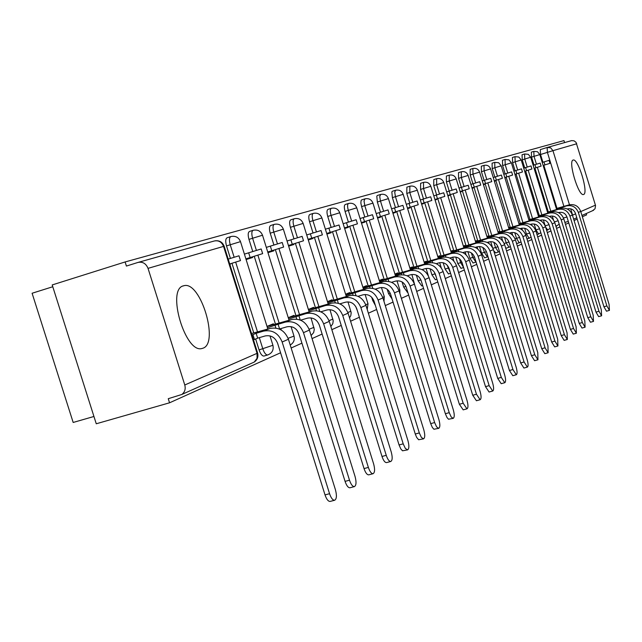 <?xml version="1.0" encoding="UTF-8"?>
<svg xmlns="http://www.w3.org/2000/svg" width="642" height="642" viewBox="0 0 642 642"><rect width="100%" height="100%" fill="white"/><g stroke="black" fill="none" stroke-linecap="round" stroke-linejoin="round"><path stroke-width="0.96" d="M519.33 242.764L516.682 243.551M505.607 247.82L506.41 248.125M493.73 250.829L495.736 252.876M479.51 246.52L481.556 253.189L484.638 257.819M467.874 251.656L469.904 258.261L473.082 262.971M455.772 257.057L457.77 263.533L461.044 268.332M443.173 262.747L445.107 269.038L448.485 273.917M430.036 268.757L431.897 274.784L435.388 279.752M416.345 275.129L418.094 280.779L421.706 285.842M402.069 281.926L403.657 287.054L407.397 292.214M387.19 289.237L388.546 293.627L392.061 298.947M371.694 297.23L372.713 300.512L375.385 305.448M355.692 306.427L357.409 310.856M255.652 338.984L259.071 349.914C260.508 353.999 262.129 356.045 263.926 356.069L264.183 355.989M183.379 285.842C166.326 289.398 185.281 353.59 201.885 348.526L202.984 348.197C219.307 343.173 200.713 281.292 184.174 285.642L183.379 285.842M573.146 160.059C567.825 160.773 578.434 196.332 583.426 194.526L583.626 194.47C588.762 193.29 578.298 158.397 573.29 160.027L573.146 160.059M564.583 142.588L563.973 140.606L125.11 261.952L126.41 266.069L137.95 262.442C142.636 261.511 145.999 263.485 148.029 268.356L184.776 384.991L257.049 353.341L223.56 246.4L148.029 268.356M52.772 286.741L32.1 293.25L73.172 422.46L93.949 416.481M184.776 384.991C185.811 389.036 184.808 392.206 181.774 394.493L168.26 398.698L169.552 402.799L96.26 423.776L52.203 284.936L125.11 261.952M556.991 208.369L543.822 165.259M542.899 162.257L540.54 154.505L547.409 152.371L547.128 147.483L540.275 149.626L540.54 154.505M169.552 402.799L280.578 352.771M291.155 348.004L301.925 343.149M312.06 338.583L322.115 334.049M331.834 329.667L341.247 325.43M350.58 321.225L359.392 317.252M368.372 313.208L376.637 309.484M385.28 305.584L393.04 302.093M401.37 298.337L408.657 295.055M416.698 291.428L423.551 288.346M431.32 284.847L437.764 281.934M445.275 278.556L451.35 275.819M458.613 272.545L464.343 269.961M471.38 266.791L476.789 264.36M483.603 261.286L488.706 258.983M495.319 256.006L500.142 253.831M506.562 250.942L511.12 248.879M517.356 246.071L521.673 244.129M527.732 241.4L531.817 239.562M537.707 236.906L541.575 235.165M547.313 232.581L550.972 230.927M556.558 228.408L560.033 226.843M565.474 224.395L568.764 222.91M574.068 220.519L577.19 219.115M582.366 216.779L586.611 214.869L586.21 213.561M547.377 147.419L571.677 140.606L574.125 140.855L576.075 142.388L595.551 205.552L595.03 208.778L592.518 210.745M251.816 333.447L251.279 332.829M230.245 264.568L230.029 263.878M273.588 324.515L273.364 323.793L267.016 326.393M246.111 259.561L252.643 257.506L246.095 259.528M252.643 257.506L252.434 256.84M294.205 316.057L293.988 315.358L288.258 317.702M267.955 252.675L273.845 250.821L267.947 252.643M273.845 250.821L273.644 250.171M313.753 308.04L313.545 307.358L308.385 309.468M288.651 246.159L293.948 244.482L288.643 246.127M293.948 244.482L293.755 243.856M332.315 300.432L332.107 299.766L327.476 301.66M308.28 239.972L313.039 238.471L308.264 239.939M313.039 238.471L312.847 237.853M349.962 293.193L349.762 292.543L345.605 294.237M331.184 232.749L326.906 234.073L331.184 232.749L330.999 232.147M366.767 286.3L366.566 285.666L362.85 287.191M344.642 228.512L348.462 227.3L344.634 228.488M348.462 227.3L348.277 226.714M382.776 279.735L382.584 279.118L379.27 280.474M364.921 222.116L361.51 223.167L364.921 222.116L364.744 221.538M398.056 273.468L397.863 272.866L394.918 274.07M377.6 218.12L380.626 217.165L377.592 218.103M380.626 217.165L379.229 212.622L376.188 213.569M412.646 267.489L412.461 266.895L409.853 267.963M395.632 212.438L392.944 213.264L395.632 212.438L395.464 211.884M426.601 261.759L426.416 261.182L424.129 262.121M409.973 207.912L407.614 208.642L409.973 207.912L409.805 207.374M439.955 256.286L439.778 255.717L437.772 256.543M423.704 203.586L421.642 204.228L423.704 203.586L423.535 203.065M452.746 251.038L452.578 250.484L450.836 251.199M435.067 200.007L436.849 199.445L435.059 199.999M436.849 199.445L436.688 198.924M465.017 246.006L464.848 245.469L463.355 246.079M447.931 195.954L449.456 195.473L447.923 195.946M449.456 195.473L449.304 194.959M476.789 241.183L476.621 240.646L475.361 241.167M460.266 192.062L461.558 191.653L460.258 192.054M461.558 191.653L461.405 191.155M488.097 236.545L487.936 236.023L486.885 236.449M473.178 187.994L472.103 188.331L473.178 187.994L473.026 187.504M498.962 232.083L498.802 231.577L497.951 231.922M484.349 184.471L483.474 184.744L484.349 184.471L484.204 183.989M509.419 227.798L509.267 227.292L508.592 227.573M495.094 181.084L494.404 181.301L495.094 181.084L494.95 180.611M519.482 223.673L518.832 223.384M505.439 177.826L504.925 177.986L505.294 177.361M529.185 219.692L528.695 219.347M515.406 174.688L515.261 174.231M525.012 171.655L524.875 171.213M547.546 212.157L547.345 211.716M534.272 168.734L534.144 168.292M548.308 211.932L534.898 168.06M533.967 165.002L531.56 157.121L534.032 156.351L533.815 151.368L537.49 151.729L539.834 154.578L534.032 156.351L536.439 164.24M540.909 220.824L540.7 220.134M539.32 215.624L525.662 170.965M524.707 167.851L522.251 159.834L524.771 159.047L524.57 153.968L528.31 154.337L530.693 157.234L524.771 159.047L527.226 167.081M531.793 225.318L531.416 224.082M529.995 219.444L516.08 173.974M515.109 170.812L512.605 162.635L515.165 161.84L514.988 156.664L518.792 157.033L521.224 159.986L515.165 161.84L517.669 170.018M522.379 230.109L521.794 228.191M520.333 223.416L506.145 177.104M505.15 173.87L502.606 165.548L505.206 164.737L505.045 159.457L508.921 159.842L511.393 162.843L505.206 164.737L507.758 173.067M512.661 235.245L511.81 232.476M510.302 227.533L495.825 180.346M494.822 177.056L492.221 168.573L494.862 167.747L494.725 162.362L498.673 162.747L501.193 165.813L494.862 167.747L497.47 176.237M502.662 240.894L501.45 236.946M499.877 231.81L485.111 183.708M484.084 180.354L481.436 171.711L484.124 170.876L484.012 165.379C487.166 164.753 489.364 165.925 490.6 168.894L484.124 170.876L486.78 179.527M492.518 247.571L490.689 241.625M489.043 236.256L473.981 187.215M472.929 183.789L470.225 174.977L472.961 174.126L472.873 168.509C476.091 167.875 478.33 169.071 479.59 172.096L472.961 174.126L475.666 182.946M477.776 240.886L462.392 190.851M461.317 187.36L458.557 178.372L461.341 177.505L461.285 171.767C464.567 171.117 466.846 172.337 468.138 175.427L461.341 177.505L464.11 186.501M466.044 245.701L450.331 194.646M449.231 191.083L446.415 181.911L449.256 181.02L449.223 175.162C452.57 174.496 454.897 175.748 456.213 178.893L449.256 181.02L452.08 190.209M453.822 250.717L437.764 198.595M436.64 194.951L433.759 185.594L436.648 184.687L436.656 178.693C440.075 178.019 442.45 179.295 443.791 182.505L436.648 184.687L439.537 194.061M441.078 255.949L424.659 202.712M423.511 198.996L420.558 189.43L423.511 188.515L423.551 182.376C427.042 181.694 429.466 182.994 430.838 186.276L423.511 188.515L426.465 198.089M427.773 261.414L410.976 207.013M409.805 203.217L406.787 193.443L409.789 192.504L409.877 186.22C413.432 185.53 415.912 186.854 417.316 190.209L409.789 192.504L412.814 202.286M413.873 267.12L396.684 211.507M395.48 207.623L392.39 197.632L395.456 196.677L394.726 192.271L395.584 190.241C399.228 189.534 401.756 190.891 403.192 194.317L395.456 196.677L398.546 206.676M399.332 273.091L381.733 216.202M380.505 212.229L377.344 202.013L380.465 201.042L379.727 196.532L380.642 194.446C384.365 193.715 386.957 195.104 388.418 198.611L380.465 201.042L383.635 211.266M384.117 279.334L366.084 221.121M364.825 217.06L361.582 206.604L364.776 205.609L364.03 200.986L365.001 198.843C368.805 198.105 371.461 199.526 372.954 203.113L364.776 205.609L368.018 216.073M368.171 285.883L349.681 226.273M348.389 222.116L345.067 211.411L348.325 210.391C347.25 206.411 347.346 204.1 348.614 203.45C352.506 202.695 355.219 204.148 356.751 207.823L348.325 210.391L351.647 221.113M351.447 292.752L332.476 231.682M331.152 227.42L327.741 216.45L331.071 215.415C329.964 211.33 330.084 208.955 331.416 208.289C335.405 207.518 338.182 209.003 339.754 212.767L331.071 215.415L334.482 226.393M333.872 299.966L314.395 237.363M313.039 232.998L309.54 221.755L312.935 220.688C311.811 216.498 311.948 214.059 313.352 213.369C317.445 212.574 320.294 214.107 321.899 217.959L312.935 220.688L316.442 231.947M315.391 307.558L295.384 243.342M293.988 238.856L290.393 227.324L293.867 226.241C292.712 221.939 292.872 219.428 294.357 218.713C298.554 217.903 301.475 219.468 303.128 223.416L293.867 226.241L297.463 237.789M295.93 315.551L275.362 249.634M273.925 245.035L270.226 233.198L273.781 232.083C272.601 227.661 272.794 225.077 274.359 224.331C278.66 223.504 281.661 225.117 283.355 229.17L273.781 232.083L277.48 243.936M275.41 323.977L254.24 256.27M252.763 251.544L248.968 239.386L252.603 238.246C251.391 233.704 251.608 231.04 253.269 230.261C257.691 229.419 260.772 231.072 262.514 235.229L252.603 238.246L256.407 250.42M253.742 332.877L231.947 263.276M230.422 258.421L226.506 245.918L230.237 244.754C228.985 240.084 229.242 237.339 231 236.529C235.542 235.654 238.712 237.355 240.501 241.633L230.237 244.754L234.153 257.273M533.727 151.4L531.343 152.138L531.56 157.121M524.482 154L522.058 154.754L522.251 159.834M514.892 156.696L512.436 157.459L512.605 162.635M504.941 159.489L502.453 160.267L502.606 165.548M494.621 162.394L492.093 163.188L492.221 168.573M483.899 165.411L481.323 166.214L481.436 171.711M472.753 168.541L470.145 169.36L470.225 174.977M461.165 171.807L458.508 172.634L458.557 178.372M449.095 175.202L446.391 176.044L446.415 181.911M436.52 178.733L433.775 179.591L433.759 185.594M423.407 182.424L420.614 183.299L420.558 189.43M409.716 186.276L406.876 187.159L406.787 193.443M395.416 190.297L392.318 191.276L391.845 191.95L392.39 197.632M380.465 194.502L377.303 195.497L376.806 196.195L377.344 202.013M364.808 198.9L361.59 199.919L361.061 200.633L360.876 203.161L361.582 206.604M348.405 203.514L345.364 204.469C344.088 205.111 343.992 207.43 345.067 211.411M331.192 208.361L328.102 209.324C326.754 209.998 326.642 212.374 327.741 216.45M313.119 213.441L309.966 214.428C308.553 215.126 308.409 217.566 309.54 221.755M294.1 218.794L290.898 219.797C289.406 220.519 289.237 223.023 290.393 227.324M274.086 224.419L270.82 225.446C269.239 226.193 269.046 228.777 270.226 233.198M252.972 230.358L249.642 231.401C247.981 232.179 247.756 234.844 248.968 239.386M230.679 236.625L227.292 237.692C225.527 238.503 225.262 241.248 226.506 245.918M334.659 500.246L330.124 501.426C328.255 501.498 326.553 499.324 325.021 494.894L329.563 493.706C331.103 498.136 332.805 500.319 334.659 500.246C336.681 499.003 336.938 495.496 335.429 489.734L288.418 339.257C284.767 330.494 278.62 326.89 269.985 328.455L251.503 333.535M329.563 493.706L282.151 342.001C278.459 333.166 272.264 329.531 263.573 331.103L256.134 333.294L257.651 338.149L265.09 335.967C270.956 334.907 275.137 337.363 277.625 343.318L325.021 494.894M257.651 338.149L254.465 339.49L252.932 334.618L251.937 334.915M253.462 339.778L254.465 339.49M229.716 263.974L240.477 260.596L238.976 255.789L228.191 259.111M256.134 333.294L252.932 334.618M354.4 486.612L349.97 487.776C348.197 487.824 346.56 485.689 345.067 481.372L349.505 480.208C350.997 484.525 352.627 486.66 354.4 486.612C356.302 485.424 356.519 482.038 355.05 476.444L309.404 330.076C305.849 321.554 299.854 318.063 291.428 319.596L267.032 326.449M349.505 480.208L303.473 332.668C299.886 324.082 293.851 320.559 285.369 322.099L278.106 324.242L279.583 328.961L286.846 326.826C292.567 325.791 296.636 328.166 299.052 333.96L345.067 481.372M245.894 258.87L262.642 253.63L261.182 248.96L244.409 254.128M250.147 257.554L248.663 252.812M278.106 324.242L267.433 327.741M275.891 328.07L275.081 325.486M373.074 473.708L368.749 474.847C367.055 474.879 365.491 472.793 364.038 468.58L368.372 467.432C369.824 471.645 371.389 473.74 373.074 473.708C374.872 472.576 375.056 469.302 373.62 463.877L329.258 321.385C325.799 313.095 319.957 309.701 311.723 311.209L288.298 317.806M300.6 320.181L307.414 318.175C313.007 317.164 316.979 319.467 319.331 325.109L364.038 468.58M267.746 252.001L283.62 247.042L282.199 242.483L266.31 247.387M271.791 250.757L270.346 246.135M368.372 467.432L323.64 323.849C320.157 315.487 314.267 312.068 305.985 313.577L288.675 319.026M298.891 315.671L300.255 320.037M296.748 319.154L296.026 316.851M390.769 461.486L386.548 462.601C384.935 462.617 383.418 460.571 382.006 456.454L386.243 455.33C387.656 459.447 389.164 461.502 390.769 461.486C392.471 460.402 392.623 457.224 391.227 451.952L348.076 313.16C344.706 305.078 339 301.78 330.959 303.257L308.433 309.621M320.759 311.803L326.914 309.982C332.371 308.987 336.248 311.234 338.535 316.723L382.006 456.454M288.451 245.501L303.505 240.79L302.125 236.352L287.046 241.007M292.287 244.313L290.882 239.811M386.243 455.33L342.748 315.487C339.353 307.349 333.607 304.019 325.518 305.504L308.794 310.768M318.584 307.558L319.796 311.426M316.514 310.728L315.872 308.674M407.566 449.882L402.534 450.804L400.849 448.991L399.059 444.946L403.2 443.847L405.327 448.389L407.566 449.882C409.171 448.846 409.291 445.765 407.935 440.637L365.932 305.343C362.65 297.471 357.08 294.261 349.224 295.713L327.54 301.844M339.851 303.851L345.404 302.213C350.749 301.234 354.528 303.417 356.759 308.77L399.059 444.946M308.08 239.33L322.388 234.852L321.048 230.534L306.715 234.948M311.739 238.198L310.375 233.816M403.2 443.847L360.876 307.558C357.57 299.629 351.96 296.387 344.048 297.848L327.877 302.936M337.275 299.854L338.35 303.305M335.268 302.759L334.699 300.921M423.519 438.855L418.624 439.754L416.674 437.419L415.27 434.016L419.314 432.933L421.369 437.379L423.519 438.855C425.044 437.86 425.14 434.875 423.816 429.883L382.905 297.92C379.703 290.24 374.262 287.118 366.574 288.539L345.677 294.461M357.971 296.307L362.979 294.83C368.203 293.867 371.895 295.994 374.069 301.21L415.27 434.016M326.722 233.471L340.34 229.21L339.032 224.997L325.398 229.202M330.205 232.396L328.881 228.119M419.314 432.933L378.098 300.023C374.872 292.295 369.391 289.141 361.655 290.569L345.998 295.497M355.026 292.535L355.989 295.625M353.092 295.208L352.578 293.546M438.703 428.358L433.928 429.241L432.363 427.492L430.686 423.624L434.642 422.556L436.64 426.914L438.703 428.358C440.147 427.411 440.219 424.506 438.927 419.651L399.051 290.858C395.937 283.363 390.609 280.313 383.089 281.718L362.931 287.439M375.185 289.141L379.695 287.801C384.799 286.862 388.418 288.932 390.537 294.02L430.686 423.624M344.449 227.902L357.425 223.841L356.149 219.733L343.157 223.729M347.779 226.875L346.479 222.702M434.642 422.556L394.477 292.856C391.331 285.313 385.978 282.247 378.403 283.652L363.236 288.427M371.919 285.578L372.777 288.346M370.057 288.041L369.591 286.541M453.172 418.367L448.509 419.226L447.001 417.509L445.363 413.713L449.239 412.67L451.182 416.939L453.172 418.367C454.536 417.452 454.592 414.636 453.324 409.901L414.435 284.125C411.394 276.806 406.185 273.837 398.818 275.209L379.358 280.755M391.564 282.311L395.616 281.108C400.616 280.185 404.147 282.207 406.217 287.175L445.363 413.713M361.334 222.597L373.7 218.729L372.456 214.709L360.074 218.529M364.512 221.618L363.244 217.542M449.239 412.67L410.077 286.035C407.012 278.668 401.772 275.675 394.357 277.055L379.647 281.686M388.009 278.941L388.779 281.437M386.211 281.228L385.786 279.864M466.967 408.834L463.179 409.861L459.367 404.267L463.163 403.24L466.967 408.834C468.267 407.959 468.299 405.214 467.063 400.6L429.113 277.705C426.136 270.563 421.04 267.658 413.825 269.014L395.015 274.375M407.164 275.811L410.792 274.728C415.695 273.821 419.154 275.787 421.168 280.642L459.367 404.267M377.424 217.542L389.237 213.842L388.017 209.918L379.229 212.622M463.163 403.24L424.948 279.527C421.954 272.336 416.827 269.415 409.572 270.772L395.287 275.266M403.353 272.625L404.051 274.88M401.619 274.744L401.234 273.492M480.136 399.733L476.428 400.744L472.737 395.255L476.452 394.244L480.136 399.733C481.372 398.891 481.388 396.218 480.176 391.724L443.124 271.574C440.211 264.592 435.228 261.759 428.158 263.092L409.957 268.284M422.035 269.608L425.285 268.637C430.084 267.746 433.47 269.672 435.445 274.407L472.737 395.255M392.776 212.719L404.067 209.188L402.879 205.344L391.58 208.835M395.689 211.82L394.485 207.928M476.452 394.244L439.144 273.315C436.223 266.286 431.199 263.437 424.089 264.769L410.222 269.134M417.998 266.582L418.632 268.637M416.321 268.565L415.968 267.417M492.719 391.034L489.084 392.029L485.512 386.636L489.156 385.641L492.719 391.034C493.899 390.224 493.899 387.624 492.719 383.234L456.51 265.716C453.669 258.887 448.782 256.126 441.857 257.426L424.234 262.466M436.239 263.677L439.136 262.819C443.839 261.944 447.153 263.822 449.079 268.452L485.512 386.636M407.445 208.104L418.247 204.726L417.091 200.97L406.274 204.308M410.23 207.246L409.058 203.442M489.156 385.641L452.714 267.385C449.849 260.508 444.938 257.723 437.964 259.031L424.482 263.276M431.994 260.812L432.572 262.682M430.381 262.666L430.06 261.615M504.764 382.72L501.201 383.691L497.735 378.395L501.306 377.416L504.764 382.72C505.888 381.934 505.872 379.39 504.716 375.105L469.326 260.114C466.541 253.43 461.758 250.733 454.961 252.009L437.884 256.904M449.817 258.02L452.377 257.257C456.992 256.391 460.242 258.22 462.128 262.763L497.735 378.395M421.473 203.699L431.817 200.465L430.686 196.789L420.325 199.983M424.145 202.872L422.998 199.156M501.306 377.416L465.683 261.703C462.89 254.978 458.075 252.266 451.238 253.55L438.125 257.675M445.379 255.299L445.909 257.001M443.831 257.033L443.526 256.062M516.296 374.751L512.798 375.706L509.435 370.498L512.942 369.535L516.296 374.751C517.372 373.989 517.34 371.517 516.208 367.328L481.596 254.746C478.876 248.205 474.181 245.565 467.512 246.825L450.957 251.576M462.802 252.595L465.065 251.921C469.583 251.07 472.769 252.868 474.615 257.306L509.435 370.498M434.907 199.477L444.818 196.38L443.71 192.785L433.783 195.842M437.467 198.691L436.343 195.048M512.942 369.535L478.105 256.27C475.369 249.69 470.65 247.034 463.949 248.293L451.182 252.314M458.203 250.011L458.685 251.576M456.703 251.64L456.43 250.749M527.347 367.112L523.92 368.051L520.654 362.931L524.089 361.984L527.347 367.112C528.374 366.373 528.334 363.958 527.218 359.865L493.353 249.602C490.689 243.198 486.09 240.614 479.55 241.849L463.476 246.472M475.232 247.403L477.223 246.817C481.661 245.974 484.782 247.732 486.588 252.081L520.654 362.931M447.771 195.433L457.281 192.464L456.197 188.941L446.672 191.87M450.235 194.678L449.135 191.107M524.089 361.984L490.015 251.062C487.334 244.618 482.704 242.018 476.131 243.262L463.693 247.178M470.49 244.947L470.931 246.384M469.045 246.488L468.788 245.653M537.948 359.785L534.585 360.708L531.416 355.676L534.786 354.745L537.948 359.785L537.787 352.707L504.636 244.666C502.028 238.391 497.51 235.863 491.09 237.083L475.481 241.569M487.15 242.427L488.883 241.914C493.233 241.087 496.298 242.804 498.072 247.066L531.416 355.676M460.105 191.557L469.238 188.7L468.178 185.249L459.03 188.066M462.473 190.826L461.405 187.336M534.786 354.745L501.426 246.071C498.802 239.755 494.268 237.211 487.808 238.439L475.69 242.243M482.278 240.092L482.68 241.408M480.882 241.544L480.641 240.766M548.132 352.747L544.825 353.662L541.744 348.71L545.058 347.787L548.132 352.747L547.939 345.837L515.47 239.923C512.918 233.776 508.488 231.297 502.18 232.5L487.013 236.866M498.585 237.652L500.07 237.211C504.347 236.4 507.357 238.078 509.09 242.251L541.744 348.71M471.95 187.841L480.722 185.097L479.686 181.71L470.899 184.415M474.229 187.135L473.178 183.708M545.058 347.787L512.388 241.272C509.82 235.084 505.366 232.597 499.027 233.8L487.214 237.516M493.594 235.429L493.963 236.649M492.245 236.802L492.021 236.071M557.914 345.982L554.672 346.881L551.671 342.009L554.921 341.111L557.914 345.982L557.697 339.233L525.886 235.365C523.374 229.338 519.025 226.915 512.838 228.095L498.08 232.348M509.563 233.07L510.831 232.693C515.028 231.89 517.982 233.536 519.683 237.628L551.671 342.009M483.322 184.262L491.764 181.622L490.745 178.307L482.294 180.908M485.521 183.588L484.485 180.233M554.921 341.111L522.925 236.665C520.397 230.598 516.032 228.159 509.804 229.346L498.272 232.974M504.468 230.943L504.813 232.075M503.168 232.252L502.959 231.569M567.327 339.482L564.133 340.372L561.212 335.573L564.406 334.683L567.327 339.482L567.079 332.877L535.893 230.992C533.438 225.069 529.168 222.694 523.086 223.857L508.729 228.006M519.33 224.981L501.193 165.813M520.108 228.664L521.168 228.343C525.3 227.557 528.197 229.17 529.859 233.182L561.212 335.573M494.26 180.827L502.381 178.283L501.386 175.033L493.249 177.537M496.37 180.177L495.367 176.887M564.406 334.683L533.045 232.235C530.573 226.289 526.279 223.898 520.164 225.061L508.913 228.6M514.924 226.634L515.237 227.685M513.672 227.886L513.472 227.236M576.38 333.23L573.242 334.097L570.401 329.378L573.539 328.503L576.38 333.23L576.107 326.762L545.531 226.77C543.124 220.968 538.927 218.641 532.948 219.781L518.969 223.825M530.252 224.419L531.127 224.162C535.179 223.384 538.028 224.965 539.657 228.905L570.401 329.378M504.781 177.521L512.605 175.073L511.626 171.879L503.793 174.295M506.819 176.895L505.832 173.661M573.539 328.503L542.795 227.974C540.363 222.132 536.15 219.789 530.14 220.944L519.145 224.395M524.979 222.493L525.276 223.464M523.776 223.681L523.583 223.063M585.103 327.203L582.021 328.062L579.244 323.407L582.334 322.549L585.103 327.203L584.806 320.872L554.816 222.71C552.449 217.012 548.324 214.725 542.45 215.856L528.831 219.797M540.01 220.342L540.708 220.134C544.697 219.371 547.49 220.92 549.095 224.788L579.244 323.407M514.908 174.335L522.452 171.976L521.489 168.846L513.945 171.173M516.874 173.733L515.911 170.563M582.334 322.549L552.176 223.865C549.793 218.136 545.652 215.84 539.745 216.972L529 220.35M534.674 218.497L534.947 219.403M533.502 219.636L533.325 219.05M593.505 321.393L590.471 322.236L587.775 317.662L590.809 316.811L593.505 321.393L593.192 315.19L563.764 218.802C561.437 213.2 557.384 210.961 551.606 212.069L538.333 215.921M549.416 216.41L549.945 216.25C553.861 215.503 556.614 217.02 558.187 220.816L587.775 317.662M524.674 171.27L531.945 168.998L530.998 165.917L523.72 168.164M526.568 170.684L525.613 167.57M590.809 316.811L561.212 219.909C558.877 214.292 554.808 212.037 548.998 213.152L538.494 216.45M544.007 214.645L544.272 215.495M542.883 215.736L542.715 215.182M601.61 315.792L598.633 316.626L595.993 312.116L598.978 311.274L601.61 315.792L601.281 309.717L572.391 215.022C570.104 209.525 566.124 207.326 560.434 208.425L547.49 212.181M558.476 212.622L558.853 212.51C562.705 211.772 565.409 213.264 566.958 216.988L595.993 312.116M534.08 168.316L541.094 166.118L540.171 163.092L533.149 165.259M535.918 167.747L534.979 164.689M598.978 311.274L569.936 216.097C567.64 210.576 563.636 208.361 557.922 209.461L547.642 212.687M553.019 210.937L553.26 211.732M551.927 211.98L551.767 211.451M609.435 310.383L606.497 311.209L603.929 306.764L606.867 305.937L609.435 310.383L609.089 304.428L580.713 211.378C578.474 205.978 574.558 203.819 568.956 204.902L556.325 208.57M567.207 208.963L567.448 208.899C571.236 208.168 573.892 209.637 575.417 213.296L603.929 306.764M543.156 165.459L549.937 163.341L549.03 160.372L542.241 162.458M544.93 164.914L544.015 161.912M606.867 305.937L578.346 212.422C576.091 206.989 572.15 204.822 566.533 205.905L556.478 209.059M561.702 207.358L561.935 208.104M560.651 208.361L560.498 207.856M556.622 226.136L555.667 225.502M547.795 230.069L545.66 227.196M538.654 234.145L535.99 229.884L534.184 223.986M535.548 230.013L539.609 228.753M529.168 238.375L526.432 234.041L524.658 228.247M525.501 234.322L529.802 232.998M520.991 241.906L519.242 242.796L516.513 238.359L514.772 232.701M515.061 238.792L519.611 237.404M509.106 247.331L506.209 242.845L504.524 237.371M504.187 243.446L509.002 241.986M498.481 252.065L495.496 247.507L493.891 242.275M492.863 248.293L497.967 246.753M487.422 256.993L484.357 252.362L482.84 247.443M481.556 253.189L486.467 251.72M475.923 262.129L472.753 257.41L471.372 252.924M469.904 258.261L474.478 256.888M463.588 267.505L460.667 262.674L459.463 258.766M457.77 263.533L461.967 262.281M450.371 272.649L447.113 265.074M445.107 269.038L448.894 267.915M436.279 277.119L434.369 272.136M431.897 274.784L435.228 273.797M418.094 280.779L420.919 279.944M403.657 287.054L405.937 286.388M388.546 293.627L390.216 293.137M372.713 300.512L373.7 300.215M267.915 354.906L267.658 354.986C265.86 354.962 264.247 352.907 262.811 348.823L259.32 337.66M259.071 349.914L272.922 345.276M563.491 218.015L566.95 216.98M563.869 206.299L547.409 152.371L552.955 150.669L569.462 204.766M570.698 208.81L572.624 215.142L575.585 213.842M580.777 211.571L595.447 205.143M576.749 143.752L552.955 150.669L550.676 147.845L547.128 147.483M553.436 219.853L552.256 216.001M550.788 211.186L537.37 167.289M545.178 225.783L543.381 219.909M541.84 214.861L528.173 170.178M532.563 218.681L518.632 173.18M522.933 222.63L508.745 176.285M512.95 226.738L498.473 179.511M502.574 231L487.808 182.866M491.788 235.437L476.717 186.357M480.569 240.052L465.177 189.976M468.893 244.851L453.172 193.756M456.719 249.85L440.653 197.688M444.031 255.067L427.604 201.789M430.782 260.516L413.978 206.066M416.939 266.205L399.741 210.544M402.47 272.152L384.855 215.222M387.319 278.387L369.27 220.118M371.437 284.912L352.931 225.254M354.777 291.765L335.798 230.638M337.283 298.955L317.79 236.296M318.873 306.523L298.851 242.251M301.379 320.543L301.21 320.005M299.493 314.5L278.909 248.518M281.292 330.052L280.835 328.592M279.061 322.902L257.875 255.131M257.474 331.778L235.662 262.105M262.514 235.237L289.069 320.294M294.004 336.087L288.098 338.31M283.355 229.178L309.163 311.964M313.97 327.372L309.115 329.234M332.909 319.114L329.009 320.639M350.901 311.266L347.852 312.493M368.01 303.802L365.739 304.749M384.293 296.692L382.728 297.382M399.822 289.919L398.891 290.369M443.791 182.513L463.917 247.9M456.213 178.901L475.907 242.941M511.393 162.851L529.128 220.776M545.21 225.864L549.054 224.66M554.519 221.867L558.155 220.72M138.367 262.321L214.235 241.007C218.593 240.14 221.699 241.946 223.56 246.4L224.162 246.247C222.525 242.162 219.532 240.341 215.166 240.79M252.627 362.794L254.216 362.08C257.378 359.833 258.509 356.816 257.611 353.044L257.594 352.98M564.864 222.413L568.298 221.394L564.864 222.413M572.841 216.498L572.447 215.214M224.162 246.239L257.611 353.044L257.049 353.341L257.057 358.316L254.216 362.08L181.774 394.493M263.573 331.103L269.985 328.455M282.151 342.001L288.418 339.257M285.369 322.099L291.428 319.596M303.473 332.668L309.404 330.076M305.985 313.577L311.723 311.209M323.64 323.849L329.258 321.385M325.518 305.504L330.959 303.257M342.748 315.487L348.076 313.16M344.048 297.848L349.224 295.713M360.876 307.558L365.932 305.343M361.655 290.569L366.574 288.539M378.098 300.023L382.905 297.92M378.403 283.652L383.089 281.718M394.477 292.856L399.051 290.858M394.357 277.055L398.818 275.209M410.077 286.035L414.435 284.125M409.572 270.772L413.825 269.014M424.948 279.527L429.113 277.705M424.089 264.769L428.158 263.092M439.144 273.315L443.124 271.574M437.964 259.031L441.857 257.426M452.714 267.385L456.51 265.716M451.238 253.55L454.961 252.009M465.683 261.703L469.326 260.114M463.949 248.293L467.512 246.825M478.105 256.27L481.596 254.746M476.131 243.262L479.55 241.849M490.015 251.062L493.353 249.602M487.808 238.439L491.09 237.083M501.426 246.071L504.636 244.666M499.027 233.8L502.18 232.5M512.388 241.272L515.47 239.923M509.804 229.346L512.838 228.095M522.925 236.665L525.886 235.365M520.164 225.061L523.086 223.857M533.045 232.235L535.893 230.992M530.14 220.944L532.948 219.781M542.795 227.974L545.531 226.77M539.745 216.972L542.45 215.856M552.176 223.865L554.816 222.71M548.998 213.152L551.606 212.069M561.212 219.909L563.764 218.802M557.922 209.461L560.434 208.425M569.936 216.097L572.391 215.022M566.533 205.905L568.956 204.902M578.346 212.422L580.713 211.378M555.924 226.345L559.222 224.202M546.647 230.414L550.21 228.432M537.009 234.635L540.845 232.781M527.002 239.025L531.111 237.267M506.321 248.157L510.454 246.697M495.64 252.908L499.476 251.648M484.533 257.851L488.032 256.768M472.969 263.003L476.083 262.072M460.924 268.364L463.612 267.57M448.365 273.957L450.58 273.307M435.26 279.792L436.953 279.294M421.569 285.891L422.685 285.562M407.245 292.262L407.75 292.118M263.926 356.069L267.658 354.986C272.088 353.236 273.853 350.026 272.938 345.34L269.985 335.886M182.761 286.075L184.174 285.642M240.501 241.633L267.85 329.081M291.051 326.618L294.02 336.143C294.887 340.011 293.619 342.964 290.216 345.003M311.017 317.894L314.299 329.37L313.641 332.58L311.113 335.565M303.128 223.416L328.231 304.067M329.964 309.661L333.222 320.856L332.789 323.688L330.855 326.521M321.899 217.959L346.335 296.564M347.98 301.868L351.19 312.766L350.789 315.703L349.529 317.838M339.754 212.767L363.549 289.438M365.121 294.493L368.018 303.835L367.216 309.484M356.751 207.823L379.944 282.649M381.444 287.488L384.309 296.724L383.988 301.403M372.954 203.113L395.576 276.18M397.013 280.827L399.838 289.951L399.886 293.53M388.418 198.611L410.487 270.001M411.875 274.495L414.917 285.666M403.192 194.317L424.739 264.111M426.079 268.452L428.334 275.747M417.316 190.209L438.366 258.469M439.666 262.682L441.247 267.81M430.838 186.276L451.414 253.068M452.682 257.169L453.862 261.013M465.145 251.897L466.044 254.802M477.11 246.849L477.768 249.008M468.138 175.427L487.414 238.182M488.586 242.002L489.068 243.559M479.59 172.096L498.473 233.608M499.62 237.347L499.941 238.407M490.6 168.894L509.098 229.21M510.221 232.869L510.414 233.519M521.224 159.986L538.614 216.86M530.693 157.234L547.762 213.08M539.834 154.578L556.59 209.436M573.659 219.171L576.781 217.774M581.957 215.463L593.609 210.247"/></g></svg>
